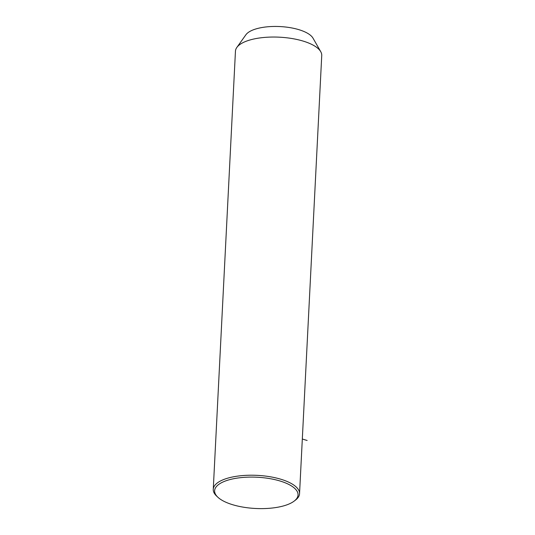 <?xml version="1.0" encoding="UTF-8"?>
<svg xmlns="http://www.w3.org/2000/svg" width="535" height="535" viewBox="0 0 535 535"><rect width="100%" height="100%" fill="white"/><g stroke="black" fill="none" stroke-linecap="round" stroke-linejoin="round"><path stroke-width="0.8" d="M294.163 501.101L295.534 500.051A43.201 16.184 -177.1 0 0 299.546 493.705L321.742 55.533A43.201 16.184 -177.1 0 0 320.746 51.701A43.201 16.184 -177.1 0 0 282.988 37.423A43.201 16.184 -177.1 0 0 236.838 47.454A43.201 16.184 -177.1 0 0 235.453 51.159L213.258 489.338A43.201 16.184 -177.1 0 0 216.601 496.052L217.865 497.236A41.757 15.642 -177.1 0 0 252.092 508.25A41.757 15.642 -177.1 0 0 294.163 501.101A41.757 15.642 -177.1 0 0 260.578 477.461A41.757 15.642 -177.1 0 0 217.865 497.236M320.746 51.701L313.015 38.172A34.561 12.947 -177.1 0 0 282.814 26.75A34.561 12.947 -177.1 0 0 245.893 34.775L236.838 47.454M299.546 493.705A43.201 16.184 -177.1 0 0 260.792 475.595A43.201 16.184 -177.1 0 0 213.258 489.338M302.315 439.028L307.137 440.479"/></g></svg>
